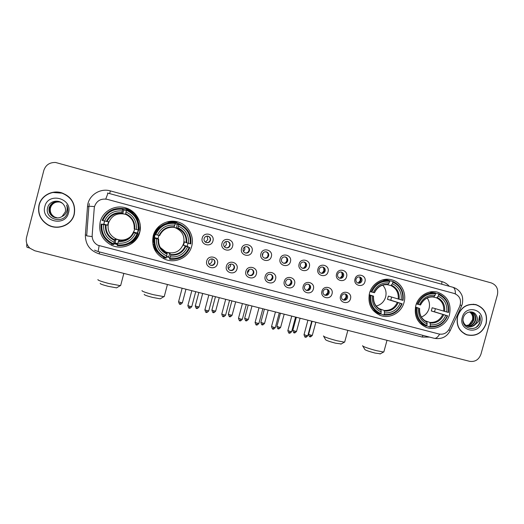 <?xml version="1.0" encoding="UTF-8"?>
<svg xmlns="http://www.w3.org/2000/svg" width="524" height="524" viewBox="0 0 524 524"><rect width="100%" height="100%" fill="white"/><g stroke="black" fill="none" stroke-linecap="round" stroke-linejoin="round"><path stroke-width="0.79" d="M153.204 235.885C151.312 246.346 155.084 254.075 164.516 259.072C175.239 264.089 189.033 257.461 191.719 246.11C194.594 236.095 188.064 224.658 177.839 221.966C167.562 218.809 155.707 225.471 153.204 235.885M153.427 246.66L158.857 253.524M369.486 293.276C367.56 303.789 371.215 311.184 380.45 315.468C389.882 319.109 401.476 312.664 404.024 302.44C406.827 292.942 401.096 282.207 391.873 279.849C382.69 277.065 371.942 283.477 369.486 293.276M415.801 305.571C413.868 316.018 417.451 323.321 426.549 327.48C435.732 330.945 446.985 324.553 449.513 314.511C451.485 303.547 447.561 296.126 437.736 292.248C428.776 289.536 418.244 295.896 415.801 305.571M100.215 221.829C98.335 232.067 101.997 239.809 111.199 245.049C122.275 250.741 136.993 244.119 139.738 232.315C142.62 222.189 135.906 210.589 125.446 207.805C114.887 204.524 102.724 211.244 100.215 221.829M104.538 221.017L103.837 224.18L104.63 221.036M114.632 243.215L117.566 244.269M128.825 243.804C133.266 242.127 136.587 239.219 138.788 235.073M217.434 263.788C215.875 270.712 204.681 267.797 206.757 260.985C208.329 254.042 219.517 257.009 217.434 263.788M208.578 261.358C208.251 263.159 208.912 264.463 210.55 265.262C212.672 265.819 214.139 265.072 214.951 263.028C215.279 261.201 214.598 259.891 212.921 259.098C210.818 258.587 209.371 259.341 208.578 261.358M236.999 268.93C235.44 275.814 224.357 272.925 226.427 266.153C227.999 259.242 239.082 262.177 236.999 268.93M228.13 266.493C227.809 268.295 228.464 269.591 230.102 270.384C232.198 270.921 233.645 270.174 234.444 268.15C234.772 266.323 234.097 265.02 232.42 264.24C230.344 263.742 228.916 264.496 228.13 266.493M256.374 274.019C254.821 280.864 243.843 278.008 245.907 271.268C247.479 264.397 258.45 267.299 256.374 274.019M247.498 271.583C247.171 273.384 247.826 274.674 249.457 275.454C251.527 275.971 252.954 275.224 253.747 273.22C254.075 271.393 253.4 270.096 251.736 269.323C249.686 268.845 248.271 269.598 247.498 271.583M275.558 279.056C274.006 285.868 263.14 283.039 265.196 276.331C266.762 269.493 277.628 272.375 275.558 279.056M266.677 276.62C266.349 278.421 266.998 279.705 268.629 280.478C270.672 280.975 272.08 280.229 272.866 278.244C273.194 276.417 272.526 275.126 270.862 274.366C268.838 273.901 267.443 274.648 266.677 276.62M294.56 284.047C293.014 290.827 282.246 288.023 284.296 281.349C285.868 274.55 296.623 277.399 294.56 284.047M285.665 281.604C285.344 283.405 285.993 284.689 287.611 285.449C289.628 285.927 291.023 285.187 291.796 283.215C292.123 281.395 291.462 280.104 289.811 279.358C287.807 278.906 286.432 279.652 285.665 281.604M313.385 288.986C311.832 295.733 301.169 292.962 303.213 286.32C304.785 279.547 315.441 282.371 313.385 288.986M304.477 286.543C304.149 288.344 304.798 289.621 306.409 290.375C308.4 290.84 309.782 290.093 310.549 288.141C310.876 286.32 310.221 285.043 308.577 284.296C306.599 283.864 305.237 284.611 304.477 286.543M332.019 293.885C330.474 300.599 319.915 297.848 321.952 291.239C323.518 284.506 334.076 287.303 332.019 293.885M323.112 291.442C322.784 293.237 323.426 294.508 325.031 295.248C327.002 295.7 328.365 294.96 329.124 293.021C329.452 291.2 328.797 289.929 327.166 289.196C325.208 288.77 323.858 289.517 323.112 291.442M350.484 298.732C348.938 305.413 338.478 302.689 340.508 296.112C342.074 289.412 352.528 292.182 350.484 298.732M341.563 296.289C341.235 298.077 341.871 299.342 343.469 300.075C345.421 300.521 346.77 299.774 347.523 297.855C347.851 296.04 347.202 294.77 345.578 294.049C343.646 293.63 342.31 294.377 341.563 296.289M212.96 240.929C211.401 247.878 200.155 244.891 202.238 238.053C203.816 231.077 215.056 234.117 212.96 240.929M204.091 238.551C203.764 240.464 204.491 241.8 206.273 242.566C208.329 242.992 209.738 242.226 210.491 240.267C210.812 238.322 210.065 236.979 208.238 236.232C206.207 235.846 204.825 236.619 204.091 238.551M232.61 246.195C231.051 253.105 219.916 250.151 221.993 243.346C223.571 236.409 234.7 239.416 232.61 246.195M223.728 243.817C223.407 245.723 224.128 247.053 225.896 247.806C227.933 248.225 229.322 247.459 230.069 245.514C230.39 243.575 229.65 242.239 227.842 241.505C225.831 241.125 224.462 241.892 223.728 243.817M252.07 251.409C250.511 258.286 239.488 255.358 241.557 248.592C243.129 241.688 254.153 244.669 252.07 251.409M243.175 249.031C242.854 250.931 243.568 252.254 245.33 253C247.341 253.406 248.717 252.64 249.457 250.708C249.778 248.782 249.044 247.452 247.249 246.725C245.258 246.352 243.902 247.118 243.175 249.031M271.34 256.577C269.781 263.421 258.869 260.52 260.926 253.786C262.504 246.915 273.417 249.869 271.34 256.577M262.439 254.192C262.111 256.085 262.825 257.402 264.568 258.142C266.559 258.535 267.921 257.775 268.655 255.856C268.982 253.937 268.255 252.614 266.474 251.893C264.502 251.527 263.159 252.293 262.439 254.192M290.427 261.692C288.868 268.498 278.054 265.629 280.111 258.928C281.689 252.096 292.49 255.018 290.427 261.692M281.512 259.301C281.185 261.194 281.886 262.504 283.622 263.231C285.587 263.618 286.936 262.858 287.669 260.952C287.997 259.039 287.276 257.723 285.508 257.009C283.563 256.655 282.226 257.415 281.512 259.301M309.324 266.755C307.771 273.535 297.062 270.685 299.112 264.017C300.684 257.225 311.387 260.114 309.324 266.755M300.403 264.365C300.075 266.251 300.769 267.554 302.492 268.275C304.437 268.655 305.774 267.895 306.501 266.002C306.828 264.096 306.114 262.786 304.365 262.079C302.433 261.731 301.117 262.491 300.403 264.365M328.044 271.773C326.491 278.513 315.887 275.696 317.93 269.061C319.496 262.301 330.1 265.164 328.044 271.773M319.109 269.382C318.782 271.262 319.476 272.552 321.179 273.266C323.105 273.639 324.428 272.886 325.149 271C325.476 269.1 324.775 267.803 323.039 267.102C321.133 266.755 319.823 267.515 319.109 269.382M346.58 276.744C345.028 283.451 334.528 280.661 336.565 274.059C338.131 267.332 348.63 270.168 346.58 276.744M337.646 274.347C337.318 276.22 338 277.51 339.696 278.211C341.596 278.578 342.906 277.825 343.626 275.952C343.954 274.065 343.259 272.768 341.537 272.074C339.644 271.74 338.347 272.493 337.646 274.347M364.946 281.663C363.394 288.338 352.993 285.573 355.023 279.004C356.589 272.31 366.99 275.12 364.946 281.663M355.999 279.272C355.672 281.133 356.346 282.416 358.03 283.111C359.916 283.471 361.213 282.718 361.927 280.857C362.254 278.978 361.567 277.694 359.857 277.006C357.99 276.672 356.7 277.425 355.999 279.272M213.137 259.19C214.427 260.081 214.919 261.293 214.604 262.832C213.799 264.869 212.338 265.609 210.222 265.059L209.823 264.862M232.466 264.253C233.809 265.124 234.32 266.349 234.005 267.928C233.206 269.945 231.765 270.685 229.682 270.155L229.492 270.076M251.658 269.297C253.013 270.155 253.537 271.386 253.216 272.978C252.43 274.969 251.009 275.716 248.946 275.198L248.913 275.185M270.685 274.307C272.041 275.159 272.565 276.377 272.244 277.975C271.491 279.914 270.115 280.668 268.111 280.229M289.549 279.279C290.892 280.124 291.409 281.336 291.089 282.927C290.375 284.807 289.045 285.567 287.106 285.207M308.243 284.204C309.573 285.043 310.077 286.255 309.756 287.827C309.068 289.654 307.784 290.427 305.898 290.132M326.766 289.091C328.07 289.929 328.561 291.128 328.247 292.687C327.585 294.468 326.341 295.241 324.507 294.999M345.12 293.931C346.397 294.763 346.875 295.955 346.561 297.494C345.919 299.23 344.713 300.01 342.932 299.82M207.799 236.134L207.923 236.167C209.744 236.907 210.491 238.25 210.163 240.182C209.462 242.055 208.126 242.835 206.148 242.52M227.842 241.505L227.429 241.413C229.23 242.147 229.971 243.477 229.65 245.402C228.975 247.236 227.671 248.016 225.746 247.754M246.804 246.621C248.553 247.367 249.267 248.684 248.946 250.577C248.284 252.365 247.02 253.151 245.14 252.935M266.002 251.789C267.692 252.542 268.38 253.845 268.052 255.699C267.417 257.454 266.179 258.24 264.345 258.057M285.01 256.904C286.648 257.67 287.303 258.961 286.975 260.769C286.359 262.491 285.148 263.284 283.36 263.133M303.835 261.974C305.42 262.747 306.049 264.024 305.721 265.792C305.119 267.489 303.94 268.275 302.184 268.157M322.476 266.991C324.009 267.777 324.611 269.035 324.291 270.77C323.694 272.434 322.548 273.22 320.832 273.135M340.941 271.969C342.427 272.755 343.004 274 342.676 275.703C342.1 277.334 340.98 278.12 339.303 278.061M359.228 276.895C360.663 277.687 361.219 278.919 360.898 280.582C360.335 282.187 359.235 282.973 357.597 282.94M94.222 208.303L94.517 206.535C96.711 200.672 100.968 198.275 107.282 199.349L454.295 293.486C459.921 295.877 461.729 300.167 459.731 306.35L449.402 328.718C447.024 333.048 443.546 334.81 438.955 333.998L97.831 245.225C93.94 242.992 92.054 239.678 92.172 235.283L94.222 208.303M154.148 244.236C153.211 241.217 153.132 238.178 153.918 235.119C154.79 231.896 156.48 229.171 158.988 226.958M134.786 213.451L127.181 209.187L122.23 208.46M178.789 223.709L174.826 222.058L169.828 221.37M39.018 204.989C37.42 213.36 40.302 219.956 47.651 224.776C57.575 230.868 71.788 225.241 74.251 214.342C75.888 204.085 71.709 196.919 61.714 192.832C52.236 189.708 41.219 195.576 39.018 204.989M48.503 225.032C51.529 226.637 54.745 227.383 58.151 227.265M457.576 316.11C455.893 325.122 458.952 331.378 466.753 334.869C476.002 336.821 482.453 333.094 486.121 323.688C487.824 314.321 484.53 307.988 476.231 304.693C467.27 303.206 461.048 307.012 457.576 316.11M466.091 334.626L467.925 335.046M497.427 294.75C498.488 288.907 496.438 284.958 491.283 282.914L55.623 162.486C49.642 162.296 45.712 164.942 43.826 170.424L26.534 237.424C25.624 241.636 26.796 245.258 30.038 248.284L34.8 250.767L469.583 361.311C475.065 362.097 478.857 359.726 480.953 354.185L497.427 294.75M477.004 305.106L475.242 304.457M62.828 193.212L52.95 192.491M71.729 200.181C69.463 196.991 66.463 194.725 62.729 193.369M74.074 214.296C75.692 204.15 71.565 197.063 61.681 193.015C52.295 189.911 41.383 195.714 39.202 205.035C37.623 213.334 40.472 219.864 47.763 224.632C57.581 230.645 71.631 225.078 74.074 214.296M57.404 217.925L54.62 217.087C50.998 214.964 49.57 211.866 50.337 207.799C51.948 203.482 55.125 201.563 59.867 202.048C56.134 201.563 53.265 202.853 51.273 205.925L50.481 207.825C49.715 211.886 51.142 214.978 54.758 217.093L54.62 217.087M57.47 217.925L54.758 217.093M57.136 217.925L54.07 217.047C50.428 214.919 48.994 211.801 49.76 207.707C51.437 203.26 54.719 201.347 59.612 201.969M57.201 217.925L54.208 217.06C50.573 214.925 49.138 211.82 49.904 207.733C51.568 203.319 54.824 201.406 59.677 201.989M62.074 216.471L65.284 211.912C65.854 209.528 65.434 207.294 64.02 205.218C60.26 198.838 49.551 200.391 47.756 207.275C43.767 219.235 63.869 224.862 67.334 213.124L67.504 212.534C68.14 209.941 67.845 207.425 66.607 205.002C67.426 207.478 67.347 209.888 66.371 212.22C65.493 214.185 64.059 215.606 62.074 216.471C59.422 218.194 56.572 218.377 53.514 217.015C49.852 214.866 48.405 211.735 49.177 207.615C51.169 202.65 54.882 200.843 60.312 202.198L62.225 203.188M56.933 217.918L53.658 217.021C49.996 214.879 48.555 211.748 49.322 207.635C51.057 203.096 54.417 201.19 59.422 201.917M44.835 206.535C40.492 221.128 65.33 227.606 68.52 212.823C72.928 198.347 48.11 191.64 44.835 206.535M58.099 227.089C62.035 226.899 65.513 225.615 68.546 223.244M26.835 243.647C26.619 245.939 26.744 247.184 27.209 247.387L27.255 247.4M475.386 304.654L473.369 304.208M485.971 323.649C487.661 314.38 484.399 308.112 476.192 304.85C467.316 303.376 461.166 307.143 457.721 316.149C456.063 325.07 459.089 331.26 466.812 334.718C475.956 336.65 482.349 332.956 485.971 323.649M469.478 311.911C472.163 313.752 473.165 316.404 472.484 319.876L469.078 324.775M470.382 311.937C473.454 313.653 474.541 316.424 473.65 320.229C472.281 323.694 469.812 325.476 466.242 325.581M470.146 311.918C473.061 313.68 474.082 316.411 473.198 320.099C471.882 323.459 469.497 325.24 466.046 325.443M469.707 311.904L471.423 312.147C475.045 313.653 476.395 316.529 475.458 320.767C473.873 324.631 471.076 326.387 467.067 326.039M471.076 312.055C474.62 313.594 475.93 316.45 475.006 320.636C473.48 324.395 470.762 326.164 466.858 325.935M476.283 315.304C473.598 309.75 464.939 311.413 463.386 317.623C459.948 328.43 476.46 333.081 479.932 322.601L479.624 315.382L478.556 321.651L474.286 325.378L477.082 321.245C477.633 319.109 477.364 317.125 476.283 315.304C477.279 317.144 477.462 319.103 476.833 321.173C475.072 325.345 472.032 327.055 467.716 326.314M474.286 325.378C472.327 326.707 470.211 327.042 467.925 326.38C465.161 325.378 463.524 323.354 463.006 320.302M462.286 317.361C458.205 330.447 478.327 335.701 481.471 322.457C485.591 309.461 465.495 304.031 462.286 317.361M464.395 333.814L466.812 334.718M479.624 315.382C481.176 319.935 480.056 323.858 476.277 327.146M117.088 287.552L116.583 287.853L108.232 286.327C102.553 284.833 99.881 283.857 100.215 283.386M97.936 279.547C97.451 280.15 101.099 281.473 108.887 283.523L120.265 285.646L120.762 285.128M126.31 214.578L127.843 215.122M134.327 223.427C132.886 218.901 129.887 215.849 125.328 214.257C117.003 212.561 111.343 215.606 108.363 223.401C107.119 230.305 109.634 235.459 115.922 238.859C121.306 240.994 126.192 240.247 130.581 236.619M138.31 229.99L137.222 233.435L137.989 233.645L137.164 233.58C133.325 241.892 126.743 245.651 117.409 244.865L117.854 243.175C126.12 243.811 131.989 240.457 135.454 233.121L133.26 232.492L134.301 230.39L134.635 228.621L134.21 228.864C134.596 222.143 131.701 217.263 125.518 214.231L126.31 214.598L126.448 214.047M117.723 243.667L115.09 242.907L114.075 243.594L113.852 244.374L113.518 244.603L113.682 243.889C105.108 240.012 101.171 233.455 101.866 224.226L103.608 224.691C103.058 232.866 106.562 238.702 114.121 242.199L114.822 239.927L116.059 239.219L119.616 240.156L118.535 240.896L117.854 243.175M122.734 209.286L122.95 208.565C113.118 207.615 106.175 211.545 102.108 220.362L102.822 220.558C106.726 212.168 113.361 208.414 122.734 209.286L122.295 210.982C113.99 210.281 108.082 213.628 104.564 221.023L108.553 221.685L107.643 225.182L103.608 224.691M137.367 233.475L138.415 230.016M122.95 208.565L122.996 209.495L123.716 209.947L122.754 213.641L121.804 213.235L122.295 210.982M126.382 210.589L123.716 209.947M129.814 216.274L126.336 214.493M130.673 217.08L126.343 214.447M129.225 209.299L126.225 208.421M101.866 224.226L103.85 224.18L107.643 225.182M138.867 230.128C139.679 220.545 135.611 213.694 126.67 209.574L126.461 210.294C134.976 214.251 138.86 220.801 138.12 229.938L138.932 230.056C139.757 223.224 137.537 217.486 132.271 212.849M117.409 244.865L117.245 245.573C127.031 246.431 133.915 242.494 137.917 233.763M101.152 224.023C100.346 232.931 103.929 239.566 111.907 243.922L113.518 244.603M138.12 229.938L136.41 229.486C136.993 221.377 133.528 215.547 126.022 211.984L126.461 210.294M135.454 233.121L137.164 233.58M114.121 242.199L113.682 243.889M126.022 211.984L125.622 213.681C132.133 216.838 135.172 221.953 134.74 229.021L136.41 229.486M104.564 221.023L102.822 220.558M122.754 213.641L126.31 214.598M134.733 228.647L134.786 225.883M116.059 239.219L115.09 242.907M133.725 232.099L137.465 233.088M114.874 243.057L117.631 244.02M138.5 234.87L139.816 231.405L140.373 227.698M140.34 226.047L139.784 231.464C138.336 236.56 135.251 240.359 130.515 242.854M117.579 244.217L114.651 243.208M106.038 225.281C105.658 231.837 108.435 236.652 114.363 239.723L114.822 239.927L114.409 239.704M138.932 219.89L134.589 213.74M123.16 208.703L126.939 209.384C130.476 210.438 133.463 212.338 135.886 215.089L139.489 221.456M160.737 298.536L160.246 298.824L152.563 297.416C146.74 295.883 143.956 294.861 144.218 294.357M142.011 290.558C141.624 291.206 145.423 292.582 153.401 294.691L163.881 296.643L164.353 296.145M160.134 247.321L165.977 252.057C174.525 254.428 180.426 251.54 183.682 243.398C184.946 235.793 181.979 230.514 174.774 227.547L173.516 227.226M188.011 243.195L187.166 246.26L189.203 247.361C185.417 255.568 178.972 259.295 169.868 258.548L170.313 256.884C178.376 257.481 184.121 254.16 187.54 246.922L183.524 245.298L184.428 241.865L188.489 243.326C189.099 235.335 185.745 229.597 178.435 226.106L178.874 224.436C187.166 228.313 190.926 234.759 190.153 243.771L190.834 243.942C191.673 234.49 187.736 227.75 179.031 223.709L178.874 224.436M154.803 238.25L154.056 238.04C153.237 247.132 156.918 253.76 165.093 257.913L166.023 258.286L166.239 257.598C157.888 253.799 154.076 247.348 154.803 238.25L156.499 238.702C155.923 246.758 159.316 252.502 166.678 255.935L167.156 253.629L166.226 252.372L169.697 253.282L170.778 254.579L170.313 256.884M158.844 235.433L158.071 238.551L158.654 239.219L156.499 238.702M159.263 227.652C156.931 229.833 155.346 232.459 154.514 235.538L154.076 237.909M154.056 238.04L154.711 238.073L154.377 237.569L155.156 234.464M173.713 227.252L176.359 228.051L177.322 224.41L175.173 223.735M177.322 224.41L178.442 224.455L179.031 223.709M159.132 226.997C156.63 229.152 154.947 231.818 154.082 234.994L153.886 242.147M159.434 227.075C156.879 229.27 155.156 231.994 154.279 235.237L153.84 241.027M176.221 222.019L173.837 221.259M169.868 258.548L169.652 259.236L169.566 258.07L168.741 256.917L166.54 256.433M153.958 237.876C153.434 241.394 153.879 244.78 155.294 248.048M169.652 259.236C179.195 260.048 185.941 256.144 189.885 247.531M190.153 243.771L188.489 243.326M187.54 246.922L189.203 247.361M166.678 255.935L166.239 257.598M178.435 226.106L177.721 228.268L176.359 228.051M160.396 247.793L160.894 248.33M160.75 248.356L164.621 251.402M171.865 222.49C163.77 222.969 158.117 226.905 154.901 234.3L155.759 234.628C159.604 226.348 166.101 222.628 175.245 223.46L175.402 222.733C165.82 221.829 159.021 225.726 155.012 234.424M175.245 223.46L174.8 225.13C166.704 224.462 160.92 227.783 157.455 235.079L155.759 234.628M173.948 227.272L174.8 225.13M157.455 235.079L159.538 235.564M154.377 237.569L158.071 238.551M168.741 256.917L169.697 253.282M166.219 252.385L166.029 253.112M183.524 245.298L187.166 246.26M157.993 252.535C155.635 250.321 153.977 247.675 153.021 244.59L153.453 245.848M169.036 257.33L166.409 256.95M158.497 226.827L159.565 227.108L163.292 224.698M169.101 221.724L166.946 221.953M154.259 244.774L152.956 244.433M154.338 245.127L153.021 244.59M166.743 222.012L175.082 222.392L178.632 223.82M341.242 343.96L335.458 343.168C329.033 341.445 325.732 340.253 325.542 339.591L323.747 336.401M323.478 335.923C323.701 336.788 328.214 338.393 337.017 340.751L344.399 342.146L344.759 341.759M376.193 306.042C380.955 304.844 384.099 301.831 385.618 297.01C386.699 292.471 385.736 288.521 382.723 285.154M391.631 297.069L390.76 300.213L401.731 303.651C398.148 311.426 392.26 315.016 384.066 314.42L384.492 312.841C391.756 313.313 397.002 310.116 400.231 303.258L387.472 299.342L388.363 296.093L401.161 299.866C401.869 292.327 398.961 286.962 392.43 283.766L392.862 282.187C400.264 285.737 403.526 291.757 402.655 300.259L403.061 300.357C404.004 291.449 400.585 285.141 392.817 281.447L392.862 282.187M378.931 308.551L384.138 310.45L384.492 312.841M379.297 308.787L380.915 309.612C375.636 307.149 373.18 302.662 373.546 296.152L372.4 295.883C371.719 303.481 374.667 308.846 381.236 311.99L380.398 314.164L378.027 313.247L372.865 310.064M369.151 294.737L373.546 296.152M389.568 281.44L390.321 280.857L392.817 281.447M384.066 314.42L383.653 315.016L381.256 314.092L380.909 313.175M383.653 315.016C392.24 315.671 398.404 311.911 402.137 303.75M380.804 313.568C373.35 310.084 370.049 304.058 370.881 295.484L370.01 295.235C369.106 304.234 372.564 310.542 380.398 314.164M370.01 295.235L369.112 294.953M402.655 300.259L401.161 299.866M400.231 303.258L401.731 303.651M370.881 295.484L372.4 295.883M392.43 283.766L390.924 285.587L387.354 284.676M381.236 311.99L380.915 309.612M373.396 310.693L373.763 310.83M370.042 291.547L371.811 292.065C375.446 284.218 381.38 280.635 389.607 281.309L389.561 280.569L387.098 279.986L382.271 279.96M389.561 280.569C380.928 279.829 374.726 283.582 370.94 291.822M389.607 281.309L389.175 282.888C381.885 282.357 376.605 285.554 373.33 292.464L371.811 292.065M387.668 284.709L389.175 282.888M373.33 292.464L374.477 292.739C377.457 286.91 381.885 284.237 387.74 284.722M387.472 299.342L390.76 300.213M380.398 353.811L375.04 353.065C368.483 351.309 365.051 350.078 364.743 349.377L362.936 346.174M362.687 345.729C361.35 346.023 369.499 348.925 376.743 350.72L383.581 352.017L383.915 351.656M421.381 317.02C425.239 315.468 427.794 312.638 429.045 308.538C430.007 304.68 429.405 301.162 427.224 297.999M435.379 308.688L434.507 311.806L447.267 315.717C443.73 323.4 437.959 326.956 429.955 326.387L430.381 324.834C437.474 325.273 442.623 322.109 445.806 315.33L431.298 310.955L432.182 307.745L446.73 311.977C447.457 304.536 444.64 299.25 438.274 296.119L438.699 294.56C445.917 298.038 449.081 303.972 448.19 312.363L448.544 312.448C449.5 303.651 446.193 297.442 438.614 293.813L438.699 294.56M425.095 320.767L429.857 322.424L430.381 324.834M415.46 307.057L418.643 308.132C417.942 315.625 420.792 320.917 427.198 324.002L426.32 326.138L419.94 323.17M435.49 293.388L438.614 293.813M429.955 326.387L429.503 326.963L426.654 325.705M429.503 326.963C437.894 327.585 443.933 323.865 447.62 315.795M426.772 325.555C419.501 322.142 416.298 316.201 417.156 307.739L416.259 307.49C415.329 316.365 418.689 322.581 426.32 326.138M416.259 307.49L415.427 307.228M448.19 312.363L446.73 311.977M445.806 315.33L447.267 315.717M417.156 307.739L418.643 308.132M438.274 296.119L436.61 297.868L433.171 296.99M427.198 324.002L426.687 321.592M416.357 303.868L418.087 304.359C421.669 296.617 427.486 293.06 435.523 293.702L435.437 292.955L429.49 292.084M435.437 292.955C427.008 292.254 420.923 295.975 417.183 304.117M435.523 293.702L435.097 295.261C427.97 294.757 422.796 297.927 419.567 304.758L418.087 304.359M433.106 296.984L434.055 296.643L435.097 295.261M419.567 304.758L420.543 304.988C423.523 299.197 427.853 296.545 433.518 297.023M431.298 310.955L434.507 311.806M207.039 236.101L207.818 239.573L205.467 242.173M225.949 241.505L226.42 244.557L224.527 246.948M244.682 247.04L244.846 249.496L243.503 251.527M263.192 252.817L262.406 255.778M267.613 256.675L268.157 254.612M285.776 262.544L286.831 260.736L286.825 258.62M304.025 267.869L305.466 265.727L305.289 263.14M322.221 272.997L323.924 270.679L323.609 267.803M340.318 278.008L342.211 275.578L341.792 272.519M358.298 282.927L360.322 280.432L359.831 277.255M211.965 258.902L212.063 261.188C211.585 262.714 210.556 263.651 208.991 263.985M230.593 264.122L230.586 266.054L228.287 268.635M249.051 269.559L248.939 270.882L247.439 273.024M267.135 275.611L266.644 276.744M270.934 279.829L272.185 277.838L272.323 276.639M289.209 285.089L290.925 282.757L290.958 280.844M307.483 290.126L309.481 287.637L309.396 285.292M325.686 295.038L327.86 292.464L327.664 289.844M343.77 299.872L346.069 297.246L345.788 294.442M429.562 337.096L422.252 337.063L99.174 253.878C89.99 250.799 85.386 244.512 85.366 235.014L87.508 206.567C88.025 195.74 99.829 187.697 110.394 190.9L441.935 281.591L441.752 284.218M441.935 281.591C444.83 282.41 447.28 283.969 449.278 286.268M88.91 206.194L89.342 203.639M92.158 236.599L86.676 235.859L88.91 206.22L94.51 206.567M455.408 293.872C455.402 289.982 454.505 287.755 452.703 287.204L107.99 193.153L105.769 199.048M439.649 334.142C437.815 337.201 436.047 338.596 434.337 338.327L434.206 338.294M448.813 329.812L450.195 330.605C446.906 336.906 441.621 339.473 434.337 338.327L98.139 251.592L99.108 245.776M460.275 304.889L461.644 305.82L450.109 330.788M452.703 287.204C455.684 288.036 458.12 289.648 460.007 292.045C461.447 294.305 463.517 296.42 462.312 303.946L461.487 306.16M99.639 251.978L99.174 253.878M85.366 235.014L86.729 235.138M422.947 335.386L422.252 337.063M87.508 206.567L88.877 206.692M110.394 190.9L109.614 193.598M117.481 244.603L114.055 243.673M126.808 214.82L128.092 215.253M118.535 240.896C125.393 241.328 130.299 238.531 133.26 232.492M118.352 241.466C125.557 241.95 130.699 239.01 133.79 232.656M105.416 225.137C105.01 232.256 108.082 237.379 114.632 240.496M121.909 212.679C114.671 212.141 109.496 215.076 106.365 221.482M106.903 221.613C109.948 215.502 114.92 212.705 121.804 213.229C114.926 212.751 109.988 215.554 106.988 221.632M137.53 233.521L138.585 230.056M170.778 254.579C177.466 254.985 182.273 252.208 185.188 246.247M158.654 239.219C158.274 245.887 161.097 250.688 167.136 253.623L167.156 253.629M186.741 242.848C187.199 235.879 184.265 230.842 177.924 227.744M170.686 255.162C177.715 255.62 182.752 252.706 185.797 246.431M158.143 239.108C157.711 246.123 160.685 251.16 167.058 254.219M186.138 242.671C186.544 236.036 183.741 231.241 177.721 228.268M174.302 226.768C167.241 226.263 162.178 229.171 159.093 235.499M159.525 235.603C162.551 229.551 167.418 226.781 174.112 227.292C167.392 226.84 162.558 229.617 159.604 235.617M384.138 310.45C390.164 310.758 394.559 308.086 397.31 302.433M399.137 299.309C399.688 292.739 397.133 288.03 391.474 285.187M384.4 311.099C390.734 311.446 395.338 308.643 398.207 302.695M373.409 296.126C372.878 302.741 375.459 307.444 381.151 310.247M398.233 299.053C398.738 292.798 396.301 288.311 390.924 285.587M388.225 284.316C381.872 283.923 377.241 286.726 374.333 292.713M387.681 284.715L385.297 284.663M429.857 322.424C435.752 322.705 440.055 320.059 442.773 314.479M444.653 311.407C445.217 304.922 442.747 300.285 437.226 297.494M430.197 323.085C436.381 323.406 440.894 320.629 443.73 314.747M419.514 308.335C418.971 314.865 421.473 319.502 427.021 322.253M443.69 311.138C444.208 304.961 441.85 300.54 436.61 297.868M434.055 296.643C427.846 296.276 423.307 299.053 420.438 304.968M178.553 301.798C179.994 306.193 179.843 303.311 179.974 304.215L180.577 302.459L178.573 301.713L182.142 288.226M182.398 302.695L180.577 302.459M196.683 308.381L197.338 306.664L195.308 305.898L198.871 292.484M199.107 306.887L197.338 306.664M213.261 312.533L213.969 310.83L211.899 310.057L215.456 296.695M215.678 311.046L213.969 310.83M229.709 316.647L230.455 314.963L228.353 314.177L231.903 300.881M232.119 315.173L230.455 314.963M246.025 320.727L246.811 319.064L244.675 318.264L248.212 305.027M248.422 319.267L246.811 319.064M262.203 324.775L263.028 323.131L260.86 322.319L264.391 309.14M264.594 323.328L263.028 323.131M278.251 328.79L279.115 327.159L276.908 326.341L280.438 313.221M280.628 327.349L279.115 327.159M294.167 332.773L295.077 331.161L292.831 330.33L296.355 317.269M296.545 331.345L295.077 331.161M309.953 336.722L310.902 335.124L308.623 334.286L312.14 321.284M312.33 335.308L310.902 335.124M187.861 305.656C189.315 310.123 189.177 307.202 189.308 308.119L189.943 306.344L187.88 305.564L191.823 290.689M191.771 306.566L189.943 306.344M206.299 312.35L206.993 310.608L204.904 309.815L208.834 295.012M208.768 310.83L206.993 310.608M223.159 316.562L223.905 314.839L221.776 314.04L225.7 299.302M225.621 315.055L223.905 314.839M239.881 320.74L240.673 319.037L238.505 318.225L242.422 303.553M242.337 319.24L240.673 319.037M256.465 324.88L257.297 323.197L255.096 322.371L259.007 307.771M258.908 323.393L257.297 323.197M272.912 328.987L273.783 327.323L271.543 326.485L275.447 311.95M275.349 327.513L273.783 327.323M289.222 333.061L290.139 331.417L287.859 330.565L291.757 316.096M291.652 331.6L290.139 331.417M305.394 337.102L306.357 335.471L304.038 334.613L307.929 320.21M307.817 335.655L306.357 335.471M163.416 257.088L164.516 259.072M379.52 315.101L380.45 315.468M425.992 327.271L426.549 327.48M112.496 244.191L111.199 245.049M210.222 265.059L210.55 265.262M229.682 270.155L230.102 270.384M248.946 275.198L249.457 275.454M268.19 280.274L268.629 280.478M287.27 285.298L287.611 285.449M266.127 251.808L266.474 251.893M246.856 246.634L247.249 246.725M127.181 209.187L125.446 207.805M436.505 291.96L437.736 292.248M390.373 279.502L391.873 279.849M174.826 222.058L177.839 221.966M48.005 224.77L47.651 224.776M98.139 251.592L94.51 250.125M107.964 193.146L107.505 193.029M475.412 304.49L476.231 304.693M29.763 248.035L27.209 247.387M116.583 287.853L120.265 285.646M123.841 273.404L120.631 285.632M115.922 238.859L114.363 239.723C108.422 236.684 105.619 231.863 105.953 225.268M137.478 233.501L138.526 230.043M135.041 215.659L135.886 215.089M160.246 298.824L163.881 296.643M167.431 284.486L164.222 296.636M165.977 252.057L167.136 253.623C161.097 250.747 158.248 245.946 158.582 239.206M340.869 344.17L344.399 342.146M347.857 330.362L344.654 342.139M380.051 354.001L383.581 352.017M387.013 340.318L383.817 352.004M426.719 321.612C421.617 319.24 419.252 314.826 419.619 308.361M179.974 304.215C180.223 303.697 179.706 305.623 182.378 302.78L185.974 289.202M195.282 305.983C196.723 310.378 196.566 307.49 196.697 308.394C196.945 307.883 196.428 309.802 199.087 306.972L202.677 293.447M211.879 310.143C213.32 314.531 213.15 311.636 213.288 312.546C213.53 312.035 213.013 313.948 215.659 311.132L219.248 297.665M228.333 314.262C229.794 318.658 229.591 315.749 229.735 316.66C229.971 316.149 229.46 318.055 232.093 315.258L235.676 301.837M244.649 318.35C246.103 322.738 245.907 319.83 246.051 320.74C246.287 320.236 245.776 322.129 248.396 319.345L251.978 305.983M260.841 322.398C262.295 326.786 262.085 323.878 262.236 324.788C262.465 324.284 261.961 326.17 264.568 323.406L268.144 310.097M276.888 326.419C278.349 330.808 278.133 327.886 278.29 328.81C278.519 328.299 278.002 330.179 280.609 327.428L284.178 314.171M292.811 330.402C294.292 334.803 294.043 331.862 294.213 332.792C294.436 332.288 293.925 334.155 296.525 331.417L300.082 318.219M308.603 334.358C309.822 338.458 309.835 335.943 310.005 336.742C310.228 336.238 309.717 338.104 312.311 335.38L315.861 322.227M189.308 308.119C189.544 307.595 189.046 309.546 191.751 306.658L195.727 291.678M204.877 309.907C206.345 314.387 206.174 311.439 206.318 312.363C206.554 311.846 206.056 313.791 208.749 310.915L212.711 296.001M221.75 314.125C223.224 318.605 223.041 315.651 223.185 316.581C223.427 316.064 222.923 317.996 225.602 315.14L229.564 300.285M238.479 318.31C239.953 322.791 239.763 319.823 239.913 320.754C240.149 320.243 239.645 322.168 242.311 319.326L246.267 304.536M255.07 322.457C256.563 326.943 256.341 323.963 256.505 324.9C256.734 324.389 256.229 326.301 258.889 323.478L262.838 308.747M271.524 326.57C273.011 331.05 272.794 328.07 272.952 329.007C273.174 328.496 272.683 330.408 275.323 327.598L279.272 312.926M287.84 330.644C289.333 335.124 289.104 332.144 289.268 333.081C289.484 332.57 288.993 334.476 291.626 331.679L295.569 317.066M304.018 334.692C305.243 338.864 305.276 336.316 305.446 337.122C305.662 336.618 305.171 338.511 307.798 335.733L311.728 321.179"/></g></svg>
